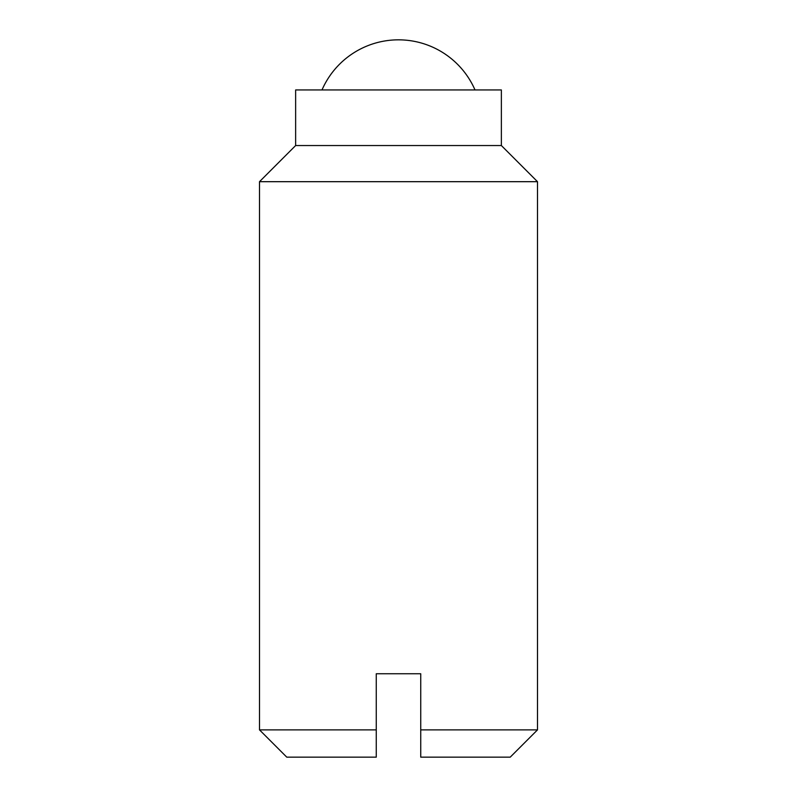 <?xml version="1.0" encoding="UTF-8"?>
<svg xmlns="http://www.w3.org/2000/svg" width="797" height="797" viewBox="0 0 797 797"><rect width="100%" height="100%" fill="white"/><g stroke="black" fill="none" stroke-linecap="round" stroke-linejoin="round"><path stroke-width="1.2" d="M501.363 145.542L501.363 89.941L295.637 89.941L295.637 145.542L259.503 181.686L259.503 729.883L286.771 757.15L376.264 757.15L376.264 673.754L420.736 673.754L420.736 757.15L510.229 757.15L537.497 729.883L537.497 181.686L501.363 145.542L295.637 145.542M259.503 181.686L537.497 181.686M259.503 729.883L376.264 729.883M420.736 729.883L537.497 729.883M475.002 89.941A83.456 83.456 0 0 0 321.998 89.941"/></g></svg>
